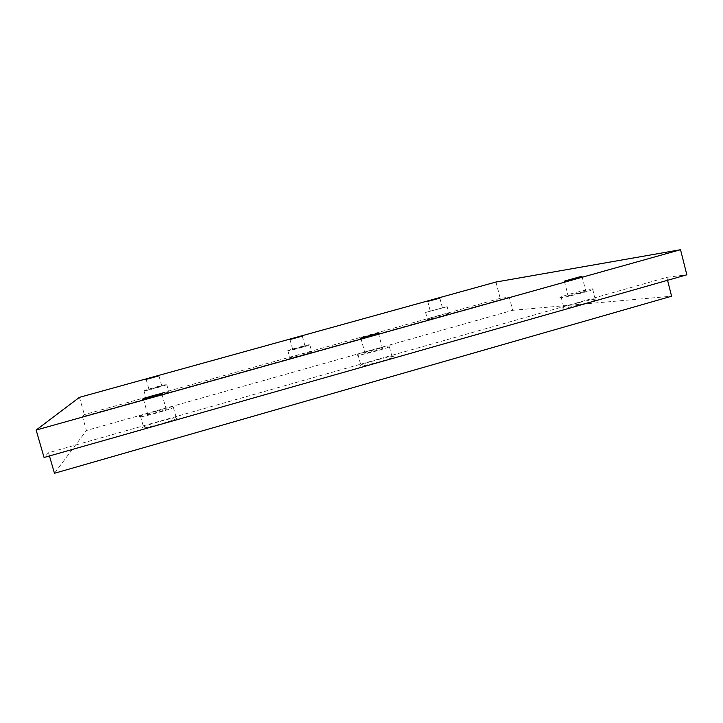 <?xml version="1.0" encoding="UTF-8"?>
<svg xmlns="http://www.w3.org/2000/svg" width="723" height="723" viewBox="0 0 723 723"><rect width="100%" height="100%" fill="white"/><g stroke="black" fill="none" stroke-linecap="round" stroke-linejoin="round"><path stroke-width="0.54" stroke-dasharray="3.62 2.71" d="M563.795 308.106C562.105 308.233 562.096 307.935 563.759 307.212C568.612 305.025 589.832 299.602 595.273 299.168C597.189 298.997 597.261 299.295 595.481 300.072C590.51 302.304 568.64 307.844 563.795 308.106M561.102 297.695C559.421 297.867 559.421 297.605 561.102 296.918C565.982 294.848 587.203 289.372 592.616 288.802C594.523 288.585 594.577 288.839 592.779 289.58C587.781 291.694 565.91 297.289 561.102 297.695M568.025 295.743L585.82 291.179C583.027 292.363 570.809 295.499 568.025 295.743M427.41 319.412L427.383 319.132C429.634 318.012 446.335 313.556 448.947 313.384L449.028 313.665C446.778 314.794 429.715 319.331 427.41 319.412M425.567 312.453L447.176 306.688L425.567 312.453M430.284 311.134L442.44 307.89L430.284 311.134M359.738 366.046L360.795 364.979C366.407 362.34 390.257 356.123 393.267 356.529C394.107 356.584 393.773 356.954 392.273 357.623C386.543 360.316 362.042 366.651 359.738 366.046M356.846 355.327L357.93 354.369C363.588 351.875 387.429 345.621 390.402 345.856C391.233 345.883 390.89 346.209 389.381 346.85C383.606 349.39 359.105 355.77 356.846 355.327M364.22 353.249L364.817 352.707C368.016 351.297 381.509 347.763 383.091 347.926L382.512 348.477C379.277 349.896 365.576 353.475 364.22 353.249M289.543 357.966L289.796 357.686C292.209 356.43 310.709 351.432 312.002 351.694L311.767 351.984C309.363 353.24 290.492 358.319 289.543 357.966M287.6 350.881L287.862 350.619C290.303 349.453 308.802 344.446 310.068 344.627L309.833 344.889C307.411 346.064 288.531 351.152 287.6 350.881M292.535 349.507L305.169 345.992L292.535 349.507M142.142 427.826L143.488 426.932C149.833 423.759 178.274 416.105 177.93 417.668L176.52 418.644C170.095 421.843 140.94 429.634 142.142 427.826M139.024 416.791L140.389 415.96C146.787 412.987 175.246 405.323 174.839 406.688L173.412 407.582C166.932 410.592 137.759 418.4 139.024 416.791M146.896 414.568L147.664 414.098C151.279 412.417 167.365 408.088 167.04 408.884L166.245 409.381C162.612 411.071 146.29 415.445 146.896 414.568M145.694 398.201L146.01 397.984C148.54 396.611 169.489 390.872 169.128 391.649L168.802 391.893C166.308 393.258 144.952 399.096 145.694 398.201M143.651 390.98L143.976 390.772C146.534 389.489 167.492 383.759 167.103 384.446L166.769 384.663C164.248 385.946 142.883 391.776 143.651 390.98M148.793 389.543L161.988 385.874L148.793 389.543M667.564 280.298L666.814 277.343L48.531 452.734L49.453 455.951M495.951 282.033L500.226 298.346L509.272 297.207L512.688 310.294L86.426 430.501L54.451 473.285M512.688 310.294L671.586 296.222M509.272 297.207L82.458 416.629L86.426 430.501M500.226 298.346L84.347 414.613L82.458 416.629M79.413 397.361L84.347 414.613M48.531 452.734L44.067 457.487M666.814 277.343L686.85 274.812M561.102 296.918L563.759 307.212M564.347 281.148L567.998 295.309M425.549 312.219L427.383 319.132M427.718 301.392L430.275 311.007M357.93 354.369L360.795 364.979M360.894 338.156L364.817 352.707M287.862 350.619L289.796 357.686M289.995 339.557L292.679 349.363M140.389 415.96L143.488 426.932M143.425 399.078L147.664 414.098M143.976 390.772L146.01 397.984M146.163 379.421L148.983 389.426M158.961 375.87L161.798 385.992M166.769 384.663L168.802 391.893M161.889 393.908L166.245 409.381M173.412 407.582L176.52 418.644M302.322 336.204L305.034 346.136M309.833 344.889L311.767 351.984M378.463 333.42L382.512 348.477M389.381 346.85L392.273 357.623M439.855 298.138L442.44 307.89M447.176 306.688L449.028 313.665M582.051 276.529L585.82 291.179M592.779 289.58L595.481 300.072"/><path stroke-width="1.08" d="M564.256 281.157L582.006 276.195L564.256 281.157M427.7 301.392L439.855 298.138L427.691 301.292M360.162 338.237L379.069 332.951L360.162 338.237M289.815 339.584L302.467 336.078L289.815 339.584M142.53 399.114L143.317 398.698C146.977 397.171 163.082 392.824 162.702 393.475L161.889 393.908C158.21 395.445 141.88 399.837 142.53 399.114M145.947 379.421L159.15 375.77L145.947 379.421M49.453 455.951L54.451 473.285L671.586 296.222L667.564 280.298M680.533 249.715L495.951 282.033L79.413 397.361L36.15 430.058L44.067 457.487L686.85 274.812L680.533 249.715L36.15 430.058"/></g></svg>
